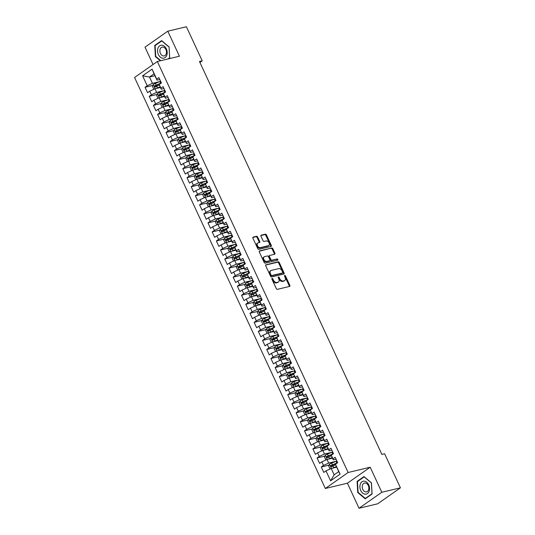 <?xml version="1.0" encoding="UTF-8"?>
<svg xmlns="http://www.w3.org/2000/svg" width="535" height="535" viewBox="0 0 535 535"><rect width="100%" height="100%" fill="white"/><g stroke="black" fill="none" stroke-linecap="round" stroke-linejoin="round"><path stroke-width="0.8" d="M272.121 278.441A0.696 0.468 55 0 0 271.934 279.176L276.314 288.606A0.996 0.669 55 0 0 277.404 289.328L289.582 286.426A0.996 0.669 55 0 0 289.85 285.376L285.476 275.946A0.696 0.468 55 0 0 284.526 276.174L285.095 277.391A3.19 2.14 55 0 1 284.754 280.521A3.19 2.14 55 0 1 284.245 280.748L283.229 280.989A3.19 2.14 55 0 1 279.745 278.668L279.176 277.444A0.696 0.468 55 0 0 278.233 277.672L278.795 278.895A3.19 2.14 55 0 1 278.461 282.025A3.19 2.14 55 0 1 277.953 282.253L276.936 282.493A3.19 2.14 55 0 1 273.452 280.173L272.883 278.949A0.696 0.468 55 0 0 272.121 278.441M257.669 237.018A0.996 0.669 55 0 0 256.579 236.289L253.162 237.105A0.996 0.669 55 0 0 252.894 238.155L257.756 248.628A0.996 0.669 55 0 0 258.846 249.35L271.031 246.448A0.996 0.669 55 0 0 271.292 245.398L266.43 234.925A0.996 0.669 55 0 0 265.347 234.196L261.214 235.186A0.996 0.669 55 0 0 260.953 236.236L263.033 240.717A0.996 0.669 55 0 0 264.116 241.439L266.169 240.951A2.668 1.792 55 0 1 268.918 242.589A2.668 1.792 55 0 1 268.797 245.511A2.668 1.792 55 0 1 268.369 245.699L260.351 247.611A2.668 1.792 55 0 1 257.596 245.973A2.668 1.792 55 0 1 257.716 243.057A2.668 1.792 55 0 1 258.144 242.863L259.482 242.549A0.996 0.669 55 0 0 259.749 241.499L257.669 237.018L257.054 237.446A0.996 0.669 55 0 0 255.964 236.724L252.801 237.473M199.475 61.492L381.856 454.402L384.611 453.747L400.434 487.833L381.816 492.274L370.193 467.229L348.131 472.499L157.35 61.505L179.419 56.235L167.789 31.19L186.407 26.75L202.23 60.836L199.475 61.492M265.969 264.705A0.996 0.669 55 0 0 265.708 265.755L270.57 276.227A0.996 0.669 55 0 0 271.653 276.949L283.838 274.04A0.996 0.669 55 0 0 284.105 272.997L279.243 262.524A0.996 0.669 55 0 0 278.153 261.796L265.688 264.905M264.163 262.424L259.301 251.952A0.996 0.669 55 0 1 259.569 250.908L271.747 247.999A0.996 0.669 55 0 1 272.837 248.721L274.916 253.202A0.996 0.669 55 0 1 274.656 254.252L269.714 255.436A0.996 0.669 55 0 0 269.446 256.479L270.83 259.455A0.996 0.669 55 0 0 271.914 260.184L277.056 258.953A0.696 0.468 55 0 1 277.638 260.197L265.253 263.153A0.996 0.669 55 0 1 264.163 262.424M348.131 472.499L325.34 488.475L134.566 77.481L157.35 61.505M340.093 474.177L330.61 480.825L325.989 470.88L331.212 468.499L334.148 474.826L338.709 471.629L340.093 474.177L335.478 464.233L337.665 462.701L335.144 457.278L332.957 458.809L331.279 455.191L333.465 453.66L330.951 448.236L328.764 449.768L327.086 446.15L329.272 444.618L326.751 439.195L324.564 440.726L322.886 437.108L325.073 435.577L322.551 430.153L320.371 431.685L318.693 428.067L320.873 426.535L318.358 421.112L316.172 422.643L314.493 419.025L316.68 417.494L314.159 412.07L311.979 413.602L310.293 409.991L312.48 408.452L309.966 403.029L307.779 404.56L306.1 400.949L308.287 399.411L305.766 393.987L303.579 395.526L301.9 391.908L304.087 390.376L301.573 384.946L299.386 386.484L297.707 382.866L299.894 381.335L297.373 375.911L295.186 377.442L293.508 373.825L295.695 372.293L293.18 366.87L290.993 368.401L289.315 364.783L291.501 363.252L288.98 357.828L286.793 359.359L285.115 355.742L287.302 354.21L284.787 348.787L282.6 350.318L280.922 346.7L283.109 345.169L280.587 339.745L278.401 341.276L276.722 337.659L278.909 336.127L276.394 330.704L274.208 332.235L272.529 328.624L274.716 327.086L272.195 321.662L270.008 323.193L268.329 319.582L270.516 318.044L268.002 312.621L265.815 314.159L264.136 310.541L266.323 309.009L263.802 303.579L261.615 305.117L259.936 301.499L262.123 299.968L259.609 294.544L257.422 296.076L255.743 292.458L257.93 290.926L255.409 285.503L253.222 287.034L251.544 283.416L253.73 281.885L251.216 276.461L249.029 277.993L247.351 274.375L249.531 272.843L247.016 267.42L244.829 268.951L243.151 265.333L245.338 263.802L242.816 258.378L240.636 259.91L238.958 256.292L241.138 254.76L238.623 249.337L236.437 250.868L234.758 247.25L236.945 245.719L234.424 240.295L232.237 241.827L230.558 238.215L232.745 236.677L230.231 231.254L228.044 232.785L226.365 229.174L228.552 227.636L226.031 222.212L223.844 223.75L222.165 220.132L224.352 218.601L221.838 213.171L219.651 214.709L217.972 211.091L220.159 209.559L217.638 204.136L215.451 205.667L213.773 202.049L215.959 200.518L213.445 195.094L211.258 196.626L209.58 193.008L211.766 191.476L209.245 186.053L207.058 187.584L205.38 183.966L207.567 182.435L205.052 177.011L202.865 178.543L201.187 174.925L203.374 173.393L200.852 167.97L198.666 169.501L196.987 165.883L199.174 164.352L196.659 158.928L194.472 160.46L192.794 156.849L194.981 155.31L192.46 149.887L190.273 151.418L188.594 147.807L190.781 146.269L188.266 140.845L186.08 142.384L184.401 138.766L186.588 137.234L184.067 131.804L181.88 133.342L180.201 129.724L182.388 128.193L179.874 122.769L177.687 124.301L176.008 120.683L178.195 119.151L175.674 113.728L173.487 115.259L171.809 111.641L173.995 110.11L171.474 104.686L169.294 106.218L167.615 102.6L169.796 101.068L167.281 95.645L165.094 97.176L163.416 93.558L165.603 92.027L163.081 86.603L160.895 88.135L159.216 84.517L161.403 82.985L158.888 77.562L156.701 79.093L156.996 80.163L154.06 73.837L149.499 77.033L152.442 83.36L159.718 81.621M329.078 465.129L321.288 466.988L323.802 472.412L325.989 470.88M321.288 466.988L323.474 465.457L321.796 461.839L327.019 459.458L332.456 458.161M324.879 456.087L317.088 457.947L319.609 463.377L321.796 461.839M317.088 457.947L319.275 456.415L317.596 452.797L322.819 450.416L328.256 449.119M320.679 447.053L312.895 448.912L315.409 454.335L317.596 452.797M312.895 448.912L315.082 447.374L313.403 443.762L318.626 441.375L324.063 440.078M316.486 438.011L308.695 439.87L311.216 445.294L313.403 443.762M308.695 439.87L310.882 438.332L309.203 434.721L314.426 432.333L319.863 431.036M312.286 428.97L304.502 430.829L307.016 436.252L309.203 434.721M304.502 430.829L306.689 429.297L305.01 425.679L310.233 423.292L315.67 421.995M308.093 419.928L300.302 421.787L302.823 427.211L305.01 425.679M300.302 421.787L302.489 420.256L300.81 416.638L306.033 414.25L311.47 412.953M303.893 410.887L296.109 412.746L298.624 418.169L300.81 416.638M296.109 412.746L298.296 411.214L296.617 407.596L301.84 405.209L307.277 403.912M299.7 401.845L291.909 403.704L294.431 409.128L296.617 407.596M291.909 403.704L294.096 402.173L292.418 398.555L297.641 396.167L303.077 394.87M295.501 392.804L287.716 394.663L290.231 400.086L292.418 398.555M287.716 394.663L289.903 393.131L288.225 389.513L293.441 387.133L298.884 385.829M291.308 383.762L283.517 385.621L286.038 391.045L288.225 389.513M283.517 385.621L285.703 384.09L284.025 380.472L289.248 378.091L294.685 376.794M287.108 374.721L279.323 376.58L281.838 382.01L284.025 380.472M279.323 376.58L281.51 375.048L279.832 371.43L285.048 369.05L290.492 367.752M282.915 365.686L275.124 367.538L277.645 372.969L279.832 371.43M275.124 367.538L277.311 366.007L275.632 362.396L280.855 360.008L286.292 358.711M278.715 356.644L270.931 358.504L273.445 363.927L275.632 362.396M270.931 358.504L273.117 356.965L271.439 353.354L276.655 350.967L282.099 349.669M274.522 347.603L266.731 349.462L269.252 354.886L271.439 353.354M266.731 349.462L268.918 347.924L267.239 344.313L272.462 341.925L277.899 340.628M270.322 338.561L262.538 340.421L265.052 345.844L267.239 344.313M262.538 340.421L264.718 338.889L263.039 335.271L268.262 332.884L273.699 331.586M266.129 329.52L258.338 331.379L260.859 336.803L263.039 335.271M258.338 331.379L260.525 329.848L258.846 326.23L264.069 323.842L269.506 322.545M261.929 320.478L254.145 322.337L256.66 327.761L258.846 326.23M254.145 322.337L256.325 320.806L254.647 317.188L259.87 314.801L265.307 313.503M257.736 311.437L249.945 313.296L252.46 318.72L254.647 317.188M249.945 313.296L252.132 311.765L250.454 308.147L255.676 305.759L261.113 304.462M253.536 302.395L245.746 304.254L248.267 309.678L250.454 308.147M245.746 304.254L247.932 302.723L246.254 299.105L251.477 296.724L256.914 295.42M249.337 293.354L241.552 295.213L244.067 300.637L246.254 299.105M241.552 295.213L243.739 293.682L242.061 290.064L247.284 287.683L252.721 286.385M245.144 284.312L237.353 286.171L239.874 291.602L242.061 290.064M237.353 286.171L239.54 284.64L237.861 281.022L243.084 278.641L248.521 277.344M240.944 275.278L233.16 277.137L235.674 282.56L237.861 281.022M233.16 277.137L235.346 275.599L233.668 271.987L238.891 269.6L244.328 268.302M236.751 266.236L228.96 268.095L231.481 273.519L233.668 271.987M228.96 268.095L231.147 266.557L229.468 262.946L234.691 260.558L240.128 259.261M232.551 257.195L224.767 259.054L227.281 264.477L229.468 262.946M224.767 259.054L226.954 257.522L225.275 253.904L230.498 251.517L235.935 250.22M228.358 248.153L220.567 250.012L223.088 255.436L225.275 253.904M220.567 250.012L222.754 248.481L221.075 244.863L226.298 242.475L231.735 241.178M224.158 239.112L216.374 240.971L218.889 246.394L221.075 244.863M216.374 240.971L218.561 239.439L216.882 235.821L222.099 233.434L227.542 232.136M219.965 230.07L212.174 231.929L214.696 237.353L216.882 235.821M212.174 231.929L214.361 230.398L212.683 226.78L217.905 224.392L223.342 223.095M215.765 221.029L207.981 222.888L210.496 228.311L212.683 226.78M207.981 222.888L210.168 221.356L208.489 217.738L213.706 215.358L219.149 214.053M211.572 211.987L203.781 213.846L206.303 219.27L208.489 217.738M203.781 213.846L205.968 212.315L204.29 208.697L209.513 206.316L214.95 205.019M207.373 202.946L199.588 204.805L202.103 210.235L204.29 208.697M199.588 204.805L201.775 203.273L200.097 199.655L205.313 197.275L210.757 195.977M203.18 193.911L195.389 195.763L197.91 201.193L200.097 199.655M195.389 195.763L197.575 194.232L195.897 190.62L201.12 188.233L206.557 186.936M198.98 184.869L191.196 186.728L193.71 192.152L195.897 190.62M191.196 186.728L193.382 185.19L191.704 181.579L196.92 179.192L202.357 177.894M194.787 175.828L186.996 177.687L189.517 183.11L191.704 181.579M186.996 177.687L189.183 176.149L187.504 172.537L192.727 170.15L198.164 168.853M190.587 166.786L182.803 168.645L185.317 174.069L187.504 172.537M182.803 168.645L184.983 167.114L183.304 163.496L188.527 161.109L193.964 159.811M186.394 157.745L178.603 159.604L181.124 165.027L183.304 163.496M178.603 159.604L180.79 158.072L179.111 154.454L184.334 152.067L189.771 150.77M182.194 148.703L174.403 150.562L176.924 155.986L179.111 154.454M174.403 150.562L176.59 149.031L174.912 145.413L180.135 143.026L185.571 141.728M177.995 139.662L170.21 141.521L172.725 146.944L174.912 145.413M170.21 141.521L172.397 139.989L170.718 136.371L175.941 133.984L181.378 132.687M173.801 130.62L166.011 132.479L168.532 137.903L170.718 136.371M166.011 132.479L168.197 130.948L166.519 127.33L171.742 124.949L177.179 123.645M169.602 121.579L161.817 123.438L164.332 128.861L166.519 127.33M161.817 123.438L164.004 121.906L162.326 118.288L167.549 115.908L172.986 114.61M165.409 112.537L157.618 114.396L160.139 119.827L162.326 118.288M157.618 114.396L159.804 112.865L158.126 109.247L163.349 106.866L168.786 105.569M161.209 103.502L153.425 105.362L155.939 110.785L158.126 109.247M153.425 105.362L155.611 103.823L153.933 100.212L159.156 97.825L164.593 96.527M157.016 94.461L149.225 96.32L151.746 101.744L153.933 100.212M149.225 96.32L151.412 94.782L149.733 91.171L154.956 88.783L160.393 87.486M152.816 85.419L145.032 87.279L147.546 92.702L149.733 91.171M145.032 87.279L147.219 85.747L142.598 75.796L152.087 69.149L156.701 79.093M163.984 88.536L161.195 89.205L159.216 84.517M160.895 88.135L161.195 89.205M154.936 75.729L149.499 77.033L142.598 75.796M147.219 85.747L152.442 83.36M168.177 97.577L165.389 98.246L163.416 93.558M165.094 97.176L165.389 98.246M154.956 88.783L156.635 92.401L163.911 90.662M151.412 94.782L156.635 92.401M172.377 106.619L169.588 107.288L167.615 102.6M169.294 106.218L169.588 107.288M159.156 97.825L160.834 101.443L168.11 99.704M155.611 103.823L160.834 101.443M176.57 115.66L173.781 116.329L171.809 111.641M173.487 115.259L173.781 116.329M163.349 106.866L165.027 110.484L172.303 108.745M159.804 112.865L165.027 110.484M180.77 124.702L177.981 125.371L176.008 120.683M177.687 124.301L177.981 125.371M167.549 115.908L169.227 119.519L176.503 117.787M164.004 121.906L169.227 119.519M184.963 133.743L182.174 134.405L180.201 129.724M181.88 133.342L182.174 134.405M171.742 124.949L173.42 128.56L180.696 126.828M168.197 130.948L173.42 128.56M189.163 142.785L186.374 143.447L184.401 138.766M186.08 142.384L186.374 143.447M175.941 133.984L177.62 137.602L184.896 135.863M172.397 139.989L177.62 137.602M193.356 151.826L190.567 152.488L188.594 147.807M190.273 151.418L190.567 152.488M180.135 143.026L181.813 146.643L189.089 144.905M176.59 149.031L181.813 146.643M197.555 160.868L194.767 161.53L192.794 156.849M194.472 160.46L194.767 161.53M184.334 152.067L186.013 155.685L193.289 153.946M180.79 158.072L186.013 155.685M201.755 169.903L198.96 170.571L196.987 165.883M198.666 169.501L198.96 170.571M188.527 161.109L190.206 164.726L197.489 162.988M184.983 167.114L190.206 164.726M205.948 178.944L203.16 179.613L201.187 174.925M202.865 178.543L203.16 179.613M192.727 170.15L194.406 173.768L201.682 172.029M189.183 176.149L194.406 173.768M210.148 187.986L207.353 188.654L205.38 183.966M207.058 187.584L207.353 188.654M196.92 179.192L198.599 182.809L205.881 181.071M193.382 185.19L198.599 182.809M214.341 197.027L211.552 197.696L209.58 193.008M211.258 196.626L211.552 197.696M201.12 188.233L202.798 191.851L210.074 190.112M197.575 194.232L202.798 191.851M218.541 206.069L215.745 206.737L213.773 202.049M215.451 205.667L215.745 206.737M205.313 197.275L206.991 200.886L214.274 199.154M201.775 203.273L206.991 200.886M222.734 215.11L219.945 215.772L217.972 211.091M219.651 214.709L219.945 215.772M209.513 206.316L211.191 209.927L218.467 208.195M205.968 212.315L211.191 209.927M226.934 224.152L224.138 224.814L222.165 220.132M223.844 223.75L224.138 224.814M213.706 215.358L215.384 218.969L222.667 217.237M210.168 221.356L215.384 218.969M231.127 233.193L228.338 233.855L226.365 229.174M228.044 232.785L228.338 233.855M217.905 224.392L219.584 228.01L226.86 226.272M214.361 230.398L219.584 228.01M235.326 242.235L232.538 242.897L230.558 238.215M232.237 241.827L232.538 242.897M222.099 233.434L223.777 237.052L231.06 235.313M218.561 239.439L223.777 237.052M239.519 251.269L236.731 251.938L234.758 247.25M236.437 250.868L236.731 251.938M226.298 242.475L227.977 246.093L235.253 244.355M222.754 248.481L227.977 246.093M243.719 260.311L240.931 260.98L238.958 256.292M240.636 259.91L240.931 260.98M230.498 251.517L232.177 255.135L239.453 253.396M226.954 257.522L232.177 255.135M247.912 269.352L245.124 270.021L243.151 265.333M244.829 268.951L245.124 270.021M234.691 260.558L236.37 264.176L243.646 262.438M231.147 266.557L236.37 264.176M252.112 278.394L249.323 279.063L247.351 274.375M249.029 277.993L249.323 279.063M238.891 269.6L240.569 273.218L247.845 271.479M235.346 275.599L240.569 273.218M256.305 287.435L253.516 288.104L251.544 283.416M253.222 287.034L253.516 288.104M243.084 278.641L244.762 282.259L252.038 280.521M239.54 284.64L244.762 282.259M260.505 296.477L257.716 297.146L255.743 292.458M257.422 296.076L257.716 297.146M247.284 287.683L248.962 291.294L256.238 289.562M243.739 293.682L248.962 291.294M264.698 305.518L261.909 306.18L259.936 301.499M261.615 305.117L261.909 306.18M251.477 296.724L253.155 300.336L260.431 298.604M247.932 302.723L253.155 300.336M268.898 314.56L266.109 315.222L264.136 310.541M265.815 314.159L266.109 315.222M255.676 305.759L257.355 309.377L264.631 307.638M252.132 311.765L257.355 309.377M273.097 323.601L270.302 324.263L268.329 319.582M270.008 323.193L270.302 324.263M259.87 314.801L261.548 318.419L268.831 316.68M256.325 320.806L261.548 318.419M277.29 332.643L274.502 333.305L272.529 328.624M274.208 332.235L274.502 333.305M264.069 323.842L265.748 327.46L273.024 325.721M260.525 329.848L265.748 327.46M281.49 341.678L278.695 342.346L276.722 337.659M278.401 341.276L278.695 342.346M268.262 332.884L269.941 336.502L277.224 334.763M264.718 338.889L269.941 336.502M285.683 350.719L282.895 351.388L280.922 346.7M282.6 350.318L282.895 351.388M272.462 341.925L274.141 345.543L281.417 343.804M268.918 347.924L274.141 345.543M289.883 359.761L287.088 360.43L285.115 355.742M286.793 359.359L287.088 360.43M276.655 350.967L278.334 354.585L285.616 352.846M273.117 356.965L278.334 354.585M294.076 368.802L291.287 369.471L289.315 364.783M290.993 368.401L291.287 369.471M280.855 360.008L282.534 363.626L289.81 361.887M277.311 366.007L282.534 363.626M298.276 377.844L295.48 378.512L293.508 373.825M295.186 377.442L295.48 378.512M285.048 369.05L286.727 372.661L294.009 370.929M281.51 375.048L286.727 372.661M302.469 386.885L299.68 387.547L297.707 382.866M299.386 386.484L299.68 387.547M289.248 378.091L290.926 381.702L298.202 379.97M285.703 384.09L290.926 381.702M306.669 395.927L303.88 396.589L301.9 391.908M303.579 395.526L303.88 396.589M293.441 387.133L295.119 390.744L302.402 389.012M289.903 393.131L295.119 390.744M310.862 404.968L308.073 405.63L306.1 400.949M307.779 404.56L308.073 405.63M297.641 396.167L299.319 399.785L306.595 398.047M294.096 402.173L299.319 399.785M315.061 414.01L312.273 414.672L310.293 409.991M311.979 413.602L312.273 414.672M301.84 405.209L303.519 408.827L310.795 407.088M298.296 411.214L303.519 408.827M319.255 423.045L316.466 423.713L314.493 419.025M316.172 422.643L316.466 423.713M306.033 414.25L307.712 417.868L314.988 416.13M302.489 420.256L307.712 417.868M323.454 432.086L320.666 432.755L318.693 428.067M320.371 431.685L320.666 432.755M310.233 423.292L311.912 426.91L319.188 425.171M306.689 429.297L311.912 426.91M327.647 441.128L324.859 441.796L322.886 437.108M324.564 440.726L324.859 441.796M314.426 432.333L316.105 435.951L323.381 434.213M310.882 438.332L316.105 435.951M331.847 450.169L329.058 450.838L327.086 446.15M328.764 449.768L329.058 450.838M318.626 441.375L320.304 444.993L327.58 443.254M315.082 447.374L320.304 444.993M336.04 459.211L333.251 459.879L331.279 455.191M332.957 458.809L333.251 459.879M322.819 450.416L324.498 454.034L331.774 452.296M319.275 456.415L324.498 454.034M338.709 471.629L335.478 464.233M327.019 459.458L328.697 463.069L335.973 461.337M323.474 465.457L328.697 463.069M199.916 62.455L202.23 60.836M167.789 31.19L145.005 47.167L153.057 64.514M370.193 467.229L347.409 483.205L359.032 508.25L381.816 492.274M359.032 508.25L377.65 503.809L400.434 487.833M347.409 483.205L325.34 488.475M159.784 79.494L156.996 80.163M331.212 468.499L336.649 467.195M330.61 480.825L334.148 474.826M154.06 73.837L152.087 69.149M357.112 481.38L357.728 492.508L365.211 498.827L372.072 494.012L371.457 482.884L363.974 476.565L357.112 481.38L358.029 481.159M168.659 58.803L169.715 58.068L169.093 46.94L161.61 40.62L154.749 45.428L155.371 56.556L160.366 60.783M271.867 278.936A0.696 0.468 55 0 1 272.268 279.384L272.837 280.601A3.19 2.14 55 0 0 276.321 282.921L276.936 282.493M278.461 282.025L277.846 282.453A3.19 2.14 55 0 1 277.337 282.681L276.321 282.921M284.754 280.521L284.138 280.949A3.19 2.14 55 0 1 283.63 281.183L282.614 281.423A3.19 2.14 55 0 1 279.13 279.096L278.561 277.879A0.696 0.468 55 0 0 278.16 277.438M289.328 286.486A0.996 0.669 55 0 0 289.234 285.804L284.861 276.374A0.696 0.468 55 0 0 284.453 275.933M283.577 274.107A0.996 0.669 55 0 0 283.49 273.425L278.628 262.952A0.996 0.669 55 0 0 277.538 262.23L265.614 265.072M271.064 275.023A0.696 0.468 55 0 0 271.827 275.532L282.52 272.977A0.696 0.468 55 0 0 282.701 272.241L282.105 270.957A3.19 2.14 55 0 0 278.621 268.637L271.312 270.382A3.19 2.14 55 0 0 270.797 270.61A3.19 2.14 55 0 0 270.463 273.739L271.064 275.023L270.442 275.458A0.696 0.468 55 0 0 271.205 275.96L271.827 275.532M282.099 273.271A0.696 0.468 55 0 1 281.905 273.412L271.205 275.96M270.797 270.61L270.182 271.038A3.19 2.14 55 0 0 269.847 274.167L270.463 273.739M270.442 275.458L269.847 274.167M259.207 251.276L271.747 247.999M274.395 254.319A0.996 0.669 55 0 0 274.301 253.637L272.221 249.156A0.996 0.669 55 0 0 271.131 248.427M269.098 255.864A0.996 0.669 55 0 0 268.831 256.914L270.208 259.89A0.996 0.669 55 0 0 271.298 260.612L277.056 258.953M277.284 260.277A0.696 0.468 55 0 0 276.441 259.388M264.584 256.66A2.668 1.792 55 0 0 264.156 256.847A2.668 1.792 55 0 0 264.036 259.769A2.668 1.792 55 0 0 266.791 261.408L269.613 260.732A0.996 0.669 55 0 0 269.881 259.682L268.496 256.706A0.996 0.669 55 0 0 267.413 255.984L264.584 256.66M264.156 256.847L263.541 257.281A2.668 1.792 55 0 0 263.421 260.197A2.668 1.792 55 0 0 266.176 261.836L266.791 261.408M269.279 260.966A0.996 0.669 55 0 1 268.998 261.16L266.176 261.836M259.221 242.609A0.996 0.669 55 0 0 259.134 241.927L257.054 237.446M257.716 243.057L257.101 243.492A2.668 1.792 55 0 0 256.981 246.408A2.668 1.792 55 0 0 259.736 248.046L260.351 247.611M268.797 245.511L268.182 245.939A2.668 1.792 55 0 1 267.754 246.133L259.736 248.046M270.77 246.508A0.996 0.669 55 0 0 270.677 245.826L265.815 235.353A0.996 0.669 55 0 0 264.725 234.631L260.859 235.554M358.169 492.401L357.728 492.508M155.812 56.456L155.371 56.556M155.665 45.214L154.749 45.428M332.576 468.172A2.688 0.515 -24.9 0 1 333.74 467.63L336.354 466.56M333.827 467.871L336.462 466.794M330.683 468.74L329.935 468.72L328.671 466.005L329.486 464.24A2.688 0.515 -24.9 0 1 331.647 463.109L336.114 461.277A7.764 1.478 -24.9 0 1 336.863 460.983M337.659 462.695A7.764 1.478 155.1 0 0 336.91 462.996L332.442 464.828A2.688 0.515 155.1 0 0 330.831 465.611L331.332 466.701A2.688 0.515 -24.9 0 1 332.944 465.911L335.632 464.808M332.322 466.46L331.82 465.376L336.729 463.35A6.447 1.23 -24.9 0 1 336.749 463.343M328.376 459.13A2.688 0.515 -24.9 0 1 329.547 458.589L332.155 457.519M329.634 458.829L332.268 457.753M326.49 459.699L325.735 459.679L324.477 456.97L325.287 455.198A2.688 0.515 -24.9 0 1 327.447 454.068L331.914 452.236A7.764 1.478 -24.9 0 1 332.67 451.941M333.465 453.66A7.764 1.478 155.1 0 0 332.71 453.954L328.243 455.787A2.688 0.515 155.1 0 0 326.631 456.576L327.139 457.659A2.688 0.515 -24.9 0 1 328.751 456.87L331.439 455.766M332.536 454.309A6.447 1.23 -24.9 0 1 332.549 454.302L326.631 456.576M328.129 457.418L327.627 456.335M324.183 450.089A2.688 0.515 -24.9 0 1 325.347 449.547L327.962 448.477M325.434 449.788L328.069 448.711M322.291 450.657L321.542 450.637L320.278 447.929L321.094 446.157A2.688 0.515 -24.9 0 1 323.247 445.026L327.721 443.194A7.764 1.478 -24.9 0 1 328.47 442.9M329.266 444.618A7.764 1.478 155.1 0 0 328.517 444.913L324.049 446.745A2.688 0.515 155.1 0 0 322.438 447.534L322.939 448.618A2.688 0.515 -24.9 0 1 324.551 447.828L327.239 446.725M323.929 448.383L323.428 447.293L328.336 445.267A6.447 1.23 -24.9 0 1 328.356 445.26M360.363 483.974A6.601 4.721 -103.4 0 0 362.63 493.029A6.601 4.721 -103.4 0 0 369.096 491.351A6.601 4.721 -103.4 0 0 366.829 482.296A6.601 4.721 -103.4 0 0 360.363 483.974M362.556 484.944A4.521 3.237 -103.4 0 0 363.058 489.873A4.521 3.237 -103.4 0 0 366.595 491.866A4.521 3.237 -103.4 0 0 368.535 489.993A4.521 3.237 -103.4 0 0 368.033 485.064A4.521 3.237 -103.4 0 0 364.495 483.072A4.521 3.237 -103.4 0 0 362.556 484.944M371.377 482.998L371.979 493.785L365.331 498.446L358.082 492.327L357.48 481.54L364.128 476.879L371.457 482.985M365.967 498.292L365.331 498.446M158.006 48.03A6.601 4.721 -103.4 0 0 160.266 57.084A6.601 4.721 -103.4 0 0 166.733 55.399A6.601 4.721 -103.4 0 0 164.472 46.344A6.601 4.721 -103.4 0 0 158.006 48.03M160.199 48.999A4.521 3.237 -103.4 0 0 160.694 53.921A4.521 3.237 -103.4 0 0 164.232 55.914A4.521 3.237 -103.4 0 0 166.171 54.042A4.521 3.237 -103.4 0 0 165.676 49.12A4.521 3.237 -103.4 0 0 162.138 47.127A4.521 3.237 -103.4 0 0 160.199 48.999M169.1 47.033L169.615 57.84L168.023 58.957M160.814 60.676L155.718 56.376L155.123 45.595L161.771 40.934L169.02 47.053M319.983 441.047A2.688 0.515 -24.9 0 1 321.154 440.506L323.762 439.436M321.241 440.753L323.876 439.67M318.091 441.616L317.342 441.596L316.085 438.887L316.894 437.115A2.688 0.515 -24.9 0 1 319.054 435.985L323.521 434.152A7.764 1.478 -24.9 0 1 324.277 433.858M325.073 435.577A7.764 1.478 155.1 0 0 324.317 435.871L319.85 437.704A2.688 0.515 155.1 0 0 318.238 438.493L318.746 439.576A2.688 0.515 -24.9 0 1 320.351 438.787L323.046 437.683M324.143 436.226A6.447 1.23 -24.9 0 1 324.156 436.219L318.238 438.493M319.736 439.342L319.234 438.252M315.79 432.006A2.688 0.515 -24.9 0 1 316.954 431.464L319.569 430.394M317.041 431.712L319.676 430.628M313.898 432.574L313.142 432.554L311.885 429.846L312.701 428.074A2.688 0.515 -24.9 0 1 314.854 426.943L319.328 425.118A7.764 1.478 -24.9 0 1 320.077 424.817M320.873 426.535A7.764 1.478 155.1 0 0 320.124 426.83L315.657 428.662A2.688 0.515 155.1 0 0 314.045 429.451L314.547 430.535A2.688 0.515 -24.9 0 1 316.158 429.745L318.847 428.649M315.536 430.3L315.035 429.21L319.943 427.184A6.447 1.23 -24.9 0 1 319.963 427.177M311.591 422.964A2.688 0.515 -24.9 0 1 312.761 422.423L315.369 421.353M312.841 422.67L315.483 421.587M309.698 423.533L308.949 423.513L307.692 420.804L308.501 419.039A2.688 0.515 -24.9 0 1 310.661 417.902L315.128 416.076A7.764 1.478 -24.9 0 1 315.884 415.775M316.68 417.494A7.764 1.478 155.1 0 0 315.924 417.795L311.457 419.621A2.688 0.515 155.1 0 0 309.845 420.41L310.347 421.493A2.688 0.515 -24.9 0 1 311.959 420.704L314.654 419.607M315.75 418.143A6.447 1.23 -24.9 0 1 315.764 418.136L309.845 420.41M311.343 421.259L310.842 420.176M307.398 413.93A2.688 0.515 -24.9 0 1 308.561 413.381L311.176 412.311M308.648 413.629L311.283 412.545M305.505 414.491L304.749 414.478L303.492 411.763L304.308 409.997A2.688 0.515 -24.9 0 1 306.461 408.86L310.935 407.035A7.764 1.478 -24.9 0 1 311.684 406.734M312.48 408.452A7.764 1.478 155.1 0 0 311.731 408.753L307.264 410.579A2.688 0.515 155.1 0 0 305.652 411.368L306.154 412.452A2.688 0.515 -24.9 0 1 307.765 411.669L310.454 410.566M307.143 412.217L306.642 411.134L311.551 409.101A6.447 1.23 -24.9 0 1 311.571 409.094M303.198 404.888A2.688 0.515 -24.9 0 1 304.368 404.34L306.976 403.276M304.448 404.587L307.09 403.51M301.305 405.45L300.556 405.436L299.299 402.721L300.108 400.956A2.688 0.515 -24.9 0 1 302.268 399.826L306.736 397.993A7.764 1.478 -24.9 0 1 307.491 397.692M308.287 399.411A7.764 1.478 155.1 0 0 307.531 399.712L303.064 401.538A2.688 0.515 155.1 0 0 301.452 402.327L301.954 403.41A2.688 0.515 -24.9 0 1 303.566 402.628L306.261 401.524M307.358 400.06A6.447 1.23 -24.9 0 1 307.371 400.053L301.452 402.327M302.95 403.176L302.442 402.093M299.005 395.846A2.688 0.515 -24.9 0 1 300.168 395.305L302.783 394.235M300.255 395.546L302.89 394.469M297.112 396.415L296.357 396.395L295.099 393.68L295.915 391.914A2.688 0.515 -24.9 0 1 298.069 390.784L302.536 388.952A7.764 1.478 -24.9 0 1 303.291 388.651M304.087 390.369A7.764 1.478 155.1 0 0 303.338 390.67L298.871 392.503A2.688 0.515 155.1 0 0 297.259 393.285L297.761 394.375A2.688 0.515 -24.9 0 1 299.373 393.586L302.061 392.483M298.751 394.135L298.249 393.051L303.158 391.025A6.447 1.23 -24.9 0 1 303.171 391.018M294.805 386.805A2.688 0.515 -24.9 0 1 295.975 386.263L298.584 385.193M296.056 386.504L298.697 385.427M292.912 387.373L292.163 387.353L290.906 384.638L291.715 382.873A2.688 0.515 -24.9 0 1 293.875 381.743L298.343 379.91A7.764 1.478 -24.9 0 1 299.092 379.616M299.894 381.328A7.764 1.478 155.1 0 0 299.139 381.629L294.671 383.461A2.688 0.515 155.1 0 0 293.06 384.244L293.561 385.334A2.688 0.515 -24.9 0 1 295.173 384.545L297.868 383.441M298.965 381.983A6.447 1.23 -24.9 0 1 298.978 381.977L293.06 384.244M294.558 385.093L294.049 384.01M290.612 377.763A2.688 0.515 -24.9 0 1 291.776 377.222L294.39 376.152M291.863 377.463L294.497 376.386M288.719 378.332L287.964 378.312L286.707 375.597L287.522 373.831A2.688 0.515 -24.9 0 1 289.676 372.701L294.143 370.869A7.764 1.478 -24.9 0 1 294.899 370.574M295.695 372.286A7.764 1.478 155.1 0 0 294.945 372.587L290.472 374.42A2.688 0.515 155.1 0 0 288.867 375.209L289.368 376.292A2.688 0.515 -24.9 0 1 290.98 375.503L293.668 374.4M290.358 376.052L289.856 374.968L294.765 372.942A6.447 1.23 -24.9 0 1 294.778 372.935M286.412 368.722A2.688 0.515 -24.9 0 1 287.576 368.18L290.191 367.11M287.663 368.421L290.298 367.344M284.52 369.29L283.771 369.27L282.507 366.562L283.323 364.79A2.688 0.515 -24.9 0 1 285.483 363.66L289.95 361.827A7.764 1.478 -24.9 0 1 290.699 361.533M291.501 363.252A7.764 1.478 155.1 0 0 290.746 363.546L286.278 365.378A2.688 0.515 155.1 0 0 284.667 366.167L285.168 367.251A2.688 0.515 -24.9 0 1 286.78 366.462L289.475 365.358M290.572 363.9A6.447 1.23 -24.9 0 1 290.585 363.894L284.667 366.167M286.165 367.01L285.657 365.927M282.212 359.68A2.688 0.515 -24.9 0 1 283.383 359.139L285.998 358.069M283.47 359.386L286.105 358.303M280.327 360.249L279.571 360.229L278.314 357.52L279.123 355.748A2.688 0.515 -24.9 0 1 281.283 354.618L285.75 352.786A7.764 1.478 -24.9 0 1 286.506 352.491M287.302 354.21A7.764 1.478 155.1 0 0 286.553 354.504L282.079 356.337A2.688 0.515 155.1 0 0 280.467 357.126L280.975 358.209A2.688 0.515 -24.9 0 1 282.587 357.42L285.275 356.317M281.965 357.975L281.463 356.885L286.372 354.859A6.447 1.23 -24.9 0 1 286.385 354.852M278.019 350.639A2.688 0.515 -24.9 0 1 279.183 350.097L281.798 349.027M279.27 350.345L281.905 349.261M276.127 351.207L275.378 351.187L274.114 348.479L274.93 346.707A2.688 0.515 -24.9 0 1 277.09 345.577L281.557 343.751A7.764 1.478 -24.9 0 1 282.306 343.45M283.109 345.169A7.764 1.478 155.1 0 0 282.353 345.463L277.886 347.295A2.688 0.515 155.1 0 0 276.274 348.084L276.776 349.168A2.688 0.515 -24.9 0 1 278.387 348.379L281.082 347.282M282.172 345.817A6.447 1.23 -24.9 0 1 282.192 345.811L276.274 348.084M277.772 348.934L277.264 347.844M273.82 341.597A2.688 0.515 -24.9 0 1 274.99 341.056L277.605 339.986M275.077 341.303L277.712 340.22M271.934 342.166L271.178 342.146L269.921 339.437L270.73 337.672A2.688 0.515 -24.9 0 1 272.89 336.535L277.357 334.709A7.764 1.478 -24.9 0 1 278.113 334.408M278.909 336.127A7.764 1.478 155.1 0 0 278.16 336.428L273.686 338.254A2.688 0.515 155.1 0 0 272.074 339.043L272.582 340.126A2.688 0.515 -24.9 0 1 274.194 339.337L276.883 338.24M273.572 339.892L273.071 338.809L277.979 336.776A6.447 1.23 -24.9 0 1 277.993 336.769M269.627 332.563A2.688 0.515 -24.9 0 1 270.79 332.014L273.405 330.944M270.877 332.262L273.512 331.178M267.734 333.124L266.985 333.111L265.721 330.396L266.537 328.63A2.688 0.515 -24.9 0 1 268.697 327.494L273.164 325.668A7.764 1.478 -24.9 0 1 273.913 325.367M274.716 327.086A7.764 1.478 155.1 0 0 273.96 327.387L269.493 329.212A2.688 0.515 155.1 0 0 267.881 330.001L268.383 331.085A2.688 0.515 -24.9 0 1 269.994 330.296L272.683 329.199M273.78 327.734A6.447 1.23 -24.9 0 1 273.8 327.728L267.881 330.001M269.379 330.851L268.871 329.767M265.427 323.521A2.688 0.515 -24.9 0 1 266.597 322.973L269.212 321.903M266.684 323.22L269.319 322.144M263.541 324.083L262.785 324.07L261.528 321.354L262.337 319.589A2.688 0.515 -24.9 0 1 264.497 318.452L268.965 316.626A7.764 1.478 -24.9 0 1 269.72 316.325M270.516 318.044A7.764 1.478 155.1 0 0 269.76 318.345L265.293 320.171A2.688 0.515 155.1 0 0 263.681 320.96L264.19 322.043A2.688 0.515 -24.9 0 1 265.801 321.261L268.49 320.157M265.179 321.809L264.678 320.726L269.587 318.693A6.447 1.23 -24.9 0 1 269.6 318.686M261.234 314.48A2.688 0.515 -24.9 0 1 262.397 313.938L265.012 312.868M262.484 314.179L265.119 313.102M259.341 315.048L258.592 315.028L257.328 312.313L258.144 310.547A2.688 0.515 -24.9 0 1 260.304 309.417L264.772 307.585A7.764 1.478 -24.9 0 1 265.52 307.284M266.316 309.003A7.764 1.478 155.1 0 0 265.567 309.304L261.1 311.129A2.688 0.515 155.1 0 0 259.488 311.918L259.99 313.002A2.688 0.515 -24.9 0 1 261.602 312.219L264.29 311.116M265.387 309.651A6.447 1.23 -24.9 0 1 265.407 309.651L259.488 311.918M260.98 312.768L260.478 311.684M257.034 305.438A2.688 0.515 -24.9 0 1 258.204 304.897L260.812 303.826M258.291 305.137L260.926 304.061M255.148 306.007L254.392 305.987L253.135 303.271L253.944 301.506A2.688 0.515 -24.9 0 1 256.104 300.376L260.572 298.543A7.764 1.478 -24.9 0 1 261.327 298.242M262.123 299.961A7.764 1.478 155.1 0 0 261.368 300.262L256.9 302.094A2.688 0.515 155.1 0 0 255.289 302.877L255.797 303.967A2.688 0.515 -24.9 0 1 257.409 303.178L260.097 302.074M256.787 303.726L256.285 302.643L261.194 300.616A6.447 1.23 -24.9 0 1 261.207 300.61M252.841 296.397A2.688 0.515 -24.9 0 1 254.005 295.855L256.619 294.785M254.092 296.096L256.726 295.019M250.948 296.965L250.199 296.945L248.935 294.23L249.751 292.464A2.688 0.515 -24.9 0 1 251.911 291.334L256.379 289.502A7.764 1.478 -24.9 0 1 257.128 289.208M257.923 290.92A7.764 1.478 155.1 0 0 257.174 291.221L252.707 293.053A2.688 0.515 155.1 0 0 251.096 293.835L251.597 294.925A2.688 0.515 -24.9 0 1 253.209 294.136L255.897 293.033M256.994 291.575A6.447 1.23 -24.9 0 1 257.014 291.568L251.096 293.835M252.587 294.685L252.085 293.601M248.641 287.355A2.688 0.515 -24.9 0 1 249.812 286.813L252.42 285.743M249.898 287.054L252.533 285.978M246.749 287.924L246 287.904L244.742 285.195L245.552 283.423A2.688 0.515 -24.9 0 1 247.712 282.293L252.179 280.46A7.764 1.478 -24.9 0 1 252.935 280.166M253.73 281.885A7.764 1.478 155.1 0 0 252.975 282.179L248.507 284.011A2.688 0.515 155.1 0 0 246.896 284.801L247.404 285.884A2.688 0.515 -24.9 0 1 249.016 285.095L251.704 283.991M248.394 285.643L247.892 284.56L252.801 282.534A6.447 1.23 -24.9 0 1 252.814 282.527M244.448 278.314A2.688 0.515 -24.9 0 1 245.612 277.772L248.227 276.702M245.699 278.013L248.334 276.936M242.556 278.882L241.8 278.862L240.543 276.154L241.359 274.381A2.688 0.515 -24.9 0 1 243.512 273.251L247.986 271.419A7.764 1.478 -24.9 0 1 248.735 271.125M249.531 272.843A7.764 1.478 155.1 0 0 248.782 273.138L244.314 274.97A2.688 0.515 155.1 0 0 242.703 275.759L243.204 276.842A2.688 0.515 -24.9 0 1 244.816 276.053L247.504 274.95M248.601 273.492A6.447 1.23 -24.9 0 1 248.621 273.485L242.703 275.759M244.194 276.608L243.692 275.518M240.248 269.272A2.688 0.515 -24.9 0 1 241.419 268.73L244.027 267.661M241.506 268.978L244.141 267.895M238.356 269.841L237.607 269.821L236.35 267.112L237.159 265.34A2.688 0.515 -24.9 0 1 239.319 264.21L243.786 262.377A7.764 1.478 -24.9 0 1 244.542 262.083M245.338 263.802A7.764 1.478 155.1 0 0 244.582 264.096L240.115 265.928A2.688 0.515 155.1 0 0 238.503 266.718L239.005 267.801A2.688 0.515 -24.9 0 1 240.616 267.012L243.311 265.908M240.001 267.567L239.499 266.477L244.408 264.45A6.447 1.23 -24.9 0 1 244.421 264.444M236.055 260.231A2.688 0.515 -24.9 0 1 237.219 259.689L239.834 258.619M237.306 259.936L239.941 258.853M234.163 260.799L233.407 260.779L232.15 258.071L232.966 256.298A2.688 0.515 -24.9 0 1 235.119 255.168L239.593 253.343A7.764 1.478 -24.9 0 1 240.342 253.042M241.138 254.76A7.764 1.478 155.1 0 0 240.389 255.055L235.922 256.887A2.688 0.515 155.1 0 0 234.31 257.676L234.811 258.759A2.688 0.515 -24.9 0 1 236.423 257.97L239.112 256.874M240.208 255.409A6.447 1.23 -24.9 0 1 240.228 255.402L234.31 257.676M235.801 258.525L235.3 257.435M231.856 251.189A2.688 0.515 -24.9 0 1 233.026 250.647L235.634 249.577M233.106 250.895L235.748 249.812M229.963 251.758L229.214 251.744L227.957 249.029L228.766 247.264A2.688 0.515 -24.9 0 1 230.926 246.127L235.393 244.301A7.764 1.478 -24.9 0 1 236.149 244M236.945 245.719A7.764 1.478 155.1 0 0 236.189 246.02L231.722 247.845A2.688 0.515 155.1 0 0 230.11 248.635L230.612 249.718A2.688 0.515 -24.9 0 1 232.223 248.929L234.918 247.832M231.608 249.484L231.1 248.4L236.015 246.367A6.447 1.23 -24.9 0 1 236.029 246.361M227.663 242.154A2.688 0.515 -24.9 0 1 228.826 241.606L231.441 240.536M228.913 241.853L231.548 240.77M225.77 242.716L225.014 242.703L223.757 239.988L224.573 238.222A2.688 0.515 -24.9 0 1 226.726 237.085L231.194 235.26A7.764 1.478 -24.9 0 1 231.949 234.959M232.745 236.677A7.764 1.478 155.1 0 0 231.996 236.978L227.529 238.804A2.688 0.515 155.1 0 0 225.917 239.593L226.419 240.676A2.688 0.515 -24.9 0 1 228.03 239.894L230.719 238.791M227.408 240.442L226.907 239.359L231.815 237.326A6.447 1.23 -24.9 0 1 231.829 237.319M223.463 233.113A2.688 0.515 -24.9 0 1 224.633 232.564L227.241 231.501M224.713 232.812L227.355 231.735M221.57 233.675L220.821 233.661L219.564 230.946L220.373 229.181A2.688 0.515 -24.9 0 1 222.533 228.05L227 226.218A7.764 1.478 -24.9 0 1 227.749 225.917M228.552 227.636A7.764 1.478 155.1 0 0 227.796 227.937L223.329 229.762A2.688 0.515 155.1 0 0 221.717 230.552L222.219 231.635A2.688 0.515 -24.9 0 1 223.831 230.852L226.526 229.749M223.215 231.401L222.707 230.317L227.622 228.284A6.447 1.23 -24.9 0 1 227.636 228.278M219.27 224.071A2.688 0.515 -24.9 0 1 220.433 223.53L223.048 222.46M220.52 223.77L223.155 222.694M217.377 224.64L216.621 224.62L215.364 221.905L216.18 220.139A2.688 0.515 -24.9 0 1 218.333 219.009L222.801 217.177A7.764 1.478 -24.9 0 1 223.556 216.876M224.352 218.594A7.764 1.478 155.1 0 0 223.603 218.895L219.136 220.728A2.688 0.515 155.1 0 0 217.524 221.51L218.026 222.6A2.688 0.515 -24.9 0 1 219.638 221.811L222.326 220.708M223.423 219.25A6.447 1.23 -24.9 0 1 223.436 219.243L217.524 221.51M219.016 222.359L218.514 221.276M215.07 215.03A2.688 0.515 -24.9 0 1 216.24 214.488L218.848 213.418M216.321 214.729L218.955 213.652M213.177 215.598L212.428 215.578L211.171 212.863L211.98 211.098A2.688 0.515 -24.9 0 1 214.14 209.967L218.608 208.135A7.764 1.478 -24.9 0 1 219.357 207.841M220.159 209.553A7.764 1.478 155.1 0 0 219.403 209.854L214.936 211.686A2.688 0.515 155.1 0 0 213.325 212.469L213.826 213.559A2.688 0.515 -24.9 0 1 215.438 212.769L218.133 211.666M214.823 213.318L214.314 212.234L219.23 210.208A6.447 1.23 -24.9 0 1 219.243 210.201M210.87 205.988A2.688 0.515 -24.9 0 1 212.041 205.447L214.655 204.377M212.127 205.687L214.762 204.611M208.984 206.557L208.229 206.537L206.971 203.822L207.781 202.056A2.688 0.515 -24.9 0 1 209.941 200.926L214.408 199.094A7.764 1.478 -24.9 0 1 215.164 198.799M215.959 200.511A7.764 1.478 155.1 0 0 215.21 200.812L210.736 202.645A2.688 0.515 155.1 0 0 209.125 203.434L209.633 204.517A2.688 0.515 -24.9 0 1 211.245 203.728L213.933 202.625M215.03 201.167A6.447 1.23 -24.9 0 1 215.043 201.16L209.125 203.434M210.623 204.276L210.121 203.193M206.677 196.947A2.688 0.515 -24.9 0 1 207.841 196.405L210.456 195.335M207.928 196.646L210.563 195.569M204.785 197.515L204.036 197.495L202.772 194.787L203.588 193.015A2.688 0.515 -24.9 0 1 205.748 191.884L210.215 190.052A7.764 1.478 -24.9 0 1 210.964 189.758M211.766 191.476A7.764 1.478 155.1 0 0 211.011 191.771L206.543 193.603A2.688 0.515 155.1 0 0 204.932 194.392L205.433 195.476A2.688 0.515 -24.9 0 1 207.045 194.686L209.74 193.583M206.43 195.235L205.922 194.151L210.837 192.125A6.447 1.23 -24.9 0 1 210.85 192.118M202.477 187.905A2.688 0.515 -24.9 0 1 203.648 187.364L206.263 186.294M203.735 187.611L206.37 186.528M200.592 188.474L199.836 188.454L198.579 185.745L199.388 183.973A2.688 0.515 -24.9 0 1 201.548 182.843L206.015 181.011A7.764 1.478 -24.9 0 1 206.771 180.716M207.567 182.435A7.764 1.478 155.1 0 0 206.818 182.729L202.344 184.562A2.688 0.515 155.1 0 0 200.732 185.351L201.24 186.434A2.688 0.515 -24.9 0 1 202.852 185.645L205.54 184.542M206.637 183.084A6.447 1.23 -24.9 0 1 206.65 183.077L200.732 185.351M202.23 186.2L201.728 185.11M198.284 178.864A2.688 0.515 -24.9 0 1 199.448 178.322L202.063 177.252M199.535 178.57L202.17 177.486M196.392 179.432L195.643 179.412L194.379 176.704L195.195 174.932A2.688 0.515 -24.9 0 1 197.355 173.801L201.822 171.976A7.764 1.478 -24.9 0 1 202.571 171.675M203.374 173.393A7.764 1.478 155.1 0 0 202.618 173.688L198.151 175.52A2.688 0.515 155.1 0 0 196.539 176.309L197.04 177.393A2.688 0.515 -24.9 0 1 198.652 176.603L201.347 175.507M198.037 177.159L197.529 176.068L202.437 174.042A6.447 1.23 -24.9 0 1 202.457 174.035M194.085 169.822A2.688 0.515 -24.9 0 1 195.255 169.281L197.87 168.211M195.342 169.528L197.977 168.445M192.199 170.391L191.443 170.371L190.186 167.662L190.995 165.897A2.688 0.515 -24.9 0 1 193.155 164.76L197.622 162.934A7.764 1.478 -24.9 0 1 198.378 162.633M199.174 164.352A7.764 1.478 155.1 0 0 198.425 164.653L193.951 166.479A2.688 0.515 155.1 0 0 192.339 167.268L192.847 168.351A2.688 0.515 -24.9 0 1 194.459 167.562L197.148 166.465M193.837 168.117L193.336 167.034L198.244 165.001A6.447 1.23 -24.9 0 1 198.258 164.994M189.892 160.788A2.688 0.515 -24.9 0 1 191.055 160.239L193.67 159.169M191.142 160.487L193.777 159.403M187.999 161.349L187.25 161.336L185.986 158.621L186.802 156.855A2.688 0.515 -24.9 0 1 188.962 155.718L193.429 153.893A7.764 1.478 -24.9 0 1 194.178 153.592M194.974 155.31A7.764 1.478 155.1 0 0 194.225 155.611L189.758 157.437A2.688 0.515 155.1 0 0 188.146 158.226L188.648 159.31A2.688 0.515 -24.9 0 1 190.259 158.52L192.948 157.424M189.637 159.076L189.136 157.992L194.044 155.959A6.447 1.23 -24.9 0 1 194.065 155.952M185.692 151.746A2.688 0.515 -24.9 0 1 186.862 151.198L189.47 150.128M186.949 151.445L189.584 150.368M183.806 152.308L183.05 152.294L181.793 149.579L182.602 147.814A2.688 0.515 -24.9 0 1 184.762 146.677L189.229 144.851A7.764 1.478 -24.9 0 1 189.985 144.55M190.781 146.269A7.764 1.478 155.1 0 0 190.025 146.57L185.558 148.396A2.688 0.515 155.1 0 0 183.946 149.185L184.455 150.268A2.688 0.515 -24.9 0 1 186.066 149.486L188.755 148.382M189.851 146.918A6.447 1.23 -24.9 0 1 189.865 146.911L183.946 149.185M185.444 150.034L184.943 148.951M181.499 142.705A2.688 0.515 -24.9 0 1 182.662 142.163L185.277 141.093M182.749 142.404L185.384 141.327M179.606 143.273L178.857 143.253L177.593 140.538L178.409 138.772A2.688 0.515 -24.9 0 1 180.569 137.642L185.036 135.81A7.764 1.478 -24.9 0 1 185.785 135.509M186.581 137.227A7.764 1.478 155.1 0 0 185.832 137.528L181.365 139.354A2.688 0.515 155.1 0 0 179.753 140.143L180.255 141.227A2.688 0.515 -24.9 0 1 181.867 140.444L184.555 139.341M181.245 140.993L180.743 139.909L185.652 137.876A6.447 1.23 -24.9 0 1 185.672 137.876M177.299 133.663A2.688 0.515 -24.9 0 1 178.469 133.121L181.077 132.051M178.556 133.362L181.191 132.285M175.406 134.231L174.657 134.211L173.4 131.496L174.209 129.731A2.688 0.515 -24.9 0 1 176.369 128.601L180.837 126.768A7.764 1.478 -24.9 0 1 181.592 126.467M182.388 128.186A7.764 1.478 155.1 0 0 181.632 128.487L177.165 130.319A2.688 0.515 155.1 0 0 175.554 131.102L176.062 132.192A2.688 0.515 -24.9 0 1 177.673 131.403L180.362 130.299M181.459 128.841A6.447 1.23 -24.9 0 1 181.472 128.835L175.554 131.102M177.052 131.951L176.55 130.868M173.106 124.622A2.688 0.515 -24.9 0 1 174.27 124.08L176.884 123.01M174.357 124.321L176.991 123.244M171.213 125.19L170.458 125.17L169.2 122.455L170.016 120.689A2.688 0.515 -24.9 0 1 172.17 119.559L176.644 117.727A7.764 1.478 -24.9 0 1 177.393 117.432M178.188 119.144A7.764 1.478 155.1 0 0 177.439 119.445L172.972 121.278A2.688 0.515 155.1 0 0 171.361 122.06L171.862 123.15A2.688 0.515 -24.9 0 1 173.474 122.361L176.162 121.258M172.852 122.91L172.35 121.826L177.259 119.8A6.447 1.23 -24.9 0 1 177.279 119.793M168.906 115.58A2.688 0.515 -24.9 0 1 170.076 115.038L172.685 113.968M170.163 115.279L172.798 114.202M167.014 116.148L166.265 116.128L165.007 113.42L165.817 111.648A2.688 0.515 -24.9 0 1 167.977 110.518L172.444 108.685A7.764 1.478 -24.9 0 1 173.2 108.391M173.995 110.11A7.764 1.478 155.1 0 0 173.24 110.404L168.772 112.236A2.688 0.515 155.1 0 0 167.161 113.025L167.662 114.109A2.688 0.515 -24.9 0 1 169.274 113.32L171.969 112.216M173.066 110.758A6.447 1.23 -24.9 0 1 173.079 110.752L167.161 113.025M168.659 113.868L168.157 112.785M164.713 106.539A2.688 0.515 -24.9 0 1 165.877 105.997L168.492 104.927M165.964 106.238L168.599 105.161M162.821 107.107L162.065 107.087L160.808 104.379L161.624 102.606A2.688 0.515 -24.9 0 1 163.777 101.476L168.251 99.644A7.764 1.478 -24.9 0 1 169 99.349M169.796 101.068A7.764 1.478 155.1 0 0 169.047 101.362L164.579 103.195A2.688 0.515 155.1 0 0 162.968 103.984L163.469 105.067A2.688 0.515 -24.9 0 1 165.081 104.278L167.769 103.175M164.459 104.833L163.957 103.743L168.866 101.717A6.447 1.23 -24.9 0 1 168.886 101.71M160.513 97.497A2.688 0.515 -24.9 0 1 161.684 96.955L164.292 95.885M161.764 97.203L164.405 96.119M158.621 98.065L157.872 98.045L156.615 95.337L157.424 93.565A2.688 0.515 -24.9 0 1 159.584 92.435L164.051 90.609A7.764 1.478 -24.9 0 1 164.807 90.308M165.603 92.027A7.764 1.478 155.1 0 0 164.847 92.321L160.38 94.153A2.688 0.515 155.1 0 0 158.768 94.942L159.269 96.026A2.688 0.515 -24.9 0 1 160.881 95.237L163.576 94.133M160.266 95.792L159.758 94.702L164.673 92.675A6.447 1.23 -24.9 0 1 164.686 92.669M156.32 88.456A2.688 0.515 -24.9 0 1 157.484 87.914L160.099 86.844M157.571 88.161L160.206 87.078M154.428 89.024L153.672 89.004L152.415 86.295L153.231 84.523A2.688 0.515 -24.9 0 1 155.384 83.393L159.858 81.567A7.764 1.478 -24.9 0 1 160.607 81.266M161.403 82.985A7.764 1.478 155.1 0 0 160.654 83.279L156.187 85.112A2.688 0.515 155.1 0 0 154.575 85.901L155.076 86.984A2.688 0.515 -24.9 0 1 156.688 86.195L159.376 85.098M156.066 86.75L155.565 85.66L160.473 83.634A6.447 1.23 -24.9 0 1 160.493 83.627M272.837 280.601L273.452 280.173M277.337 282.681L277.953 282.253M278.561 277.879L279.176 277.444M279.13 279.096L279.745 278.668M282.614 281.423L283.229 280.989M283.63 281.183L284.245 280.748M284.861 276.374L285.476 275.946M289.234 285.804L289.85 285.376M272.268 279.384L272.883 278.949M277.538 262.23L278.153 261.796M278.628 262.952L279.243 262.524M283.49 273.425L284.105 272.997M281.905 273.412L282.52 272.977M272.221 249.156L272.837 248.721M274.301 253.637L274.916 253.202M268.831 256.914L269.446 256.479M270.208 259.89L270.83 259.455M271.298 260.612L271.914 260.184M268.998 261.16L269.613 260.732M259.134 241.927L259.749 241.499M267.754 246.133L268.369 245.699M264.725 234.631L265.347 234.196M265.815 235.353L266.43 234.925M270.677 245.826L271.292 245.398M255.964 236.724L256.579 236.289M329.466 464.286L331.399 468.453M336.114 461.277L336.91 462.996M332.944 465.911L333.74 467.63M331.647 463.109L332.442 464.828M331.82 465.376L330.831 465.611M325.267 455.245L327.199 459.411M331.914 452.236L332.71 453.954M328.751 456.87L329.547 458.589M327.447 454.068L328.243 455.787M321.074 446.203L323.006 450.37M327.721 443.194L328.517 444.913M324.551 447.828L325.347 449.547M323.247 445.026L324.049 446.745M323.428 447.293L322.438 447.534M316.874 437.162L318.806 441.328M323.521 434.152L324.317 435.871M320.351 438.787L321.154 440.506M319.054 435.985L319.85 437.704M312.681 428.12L314.613 432.287M319.328 425.118L320.124 426.83M316.158 429.745L316.954 431.464M314.854 426.943L315.657 428.662M315.035 429.21L314.045 429.451M308.481 419.079L310.414 423.245M315.128 416.076L315.924 417.795M311.959 420.704L312.761 422.423M310.661 417.902L311.457 419.621M304.288 410.037L306.221 414.21M310.935 407.035L311.731 408.753M307.765 411.669L308.561 413.381M306.461 408.86L307.264 410.579M306.642 411.134L305.652 411.368M300.088 400.996L302.021 405.169M306.736 397.993L307.531 399.712M303.566 402.628L304.368 404.34M302.268 399.826L303.064 401.538M295.888 391.961L297.828 396.127M302.536 388.952L303.338 390.67M299.373 393.586L300.168 395.305M298.069 390.784L298.871 392.503M298.249 393.051L297.259 393.285M291.695 382.92L293.628 387.086M298.343 379.91L299.139 381.629M295.173 384.545L295.975 386.263M293.875 381.743L294.671 383.461M287.496 373.878L289.435 378.044M294.143 370.869L294.945 372.587M290.98 375.503L291.776 377.222M289.676 372.701L290.472 374.42M289.856 374.968L288.867 375.209M283.303 364.837L285.235 369.003M289.95 361.827L290.746 363.546M286.78 366.462L287.576 368.18M285.483 363.66L286.278 365.378M279.103 355.795L281.042 359.961M285.75 352.786L286.553 354.504M282.587 357.42L283.383 359.139M281.283 354.618L282.079 356.337M281.463 356.885L280.467 357.126M274.91 346.754L276.842 350.92M281.557 343.751L282.353 345.463M278.387 348.379L279.183 350.097M277.09 345.577L277.886 347.295M270.71 337.712L272.649 341.878M277.357 334.709L278.16 336.428M274.194 339.337L274.99 341.056M272.89 336.535L273.686 338.254M273.071 338.809L272.074 339.043M266.517 328.671L268.45 332.844M273.164 325.668L273.96 327.387M269.994 330.296L270.79 332.014M268.697 327.494L269.493 329.212M262.317 319.629L264.257 323.802M268.965 316.626L269.76 318.345M265.801 321.261L266.597 322.973M264.497 318.452L265.293 320.171M264.678 320.726L263.681 320.96M258.124 310.588L260.057 314.761M264.772 307.585L265.567 309.304M261.602 312.219L262.397 313.938M260.304 309.417L261.1 311.129M253.924 301.553L255.857 305.719M260.572 298.543L261.368 300.262M257.409 303.178L258.204 304.897M256.104 300.376L256.9 302.094M256.285 302.643L255.289 302.877M249.731 292.511L251.664 296.678M256.379 289.502L257.174 291.221M253.209 294.136L254.005 295.855M251.911 291.334L252.707 293.053M245.532 283.47L247.464 287.636M252.179 280.46L252.975 282.179M249.016 285.095L249.812 286.813M247.712 282.293L248.507 284.011M247.892 284.56L246.896 284.801M241.338 274.428L243.271 278.595M247.986 271.419L248.782 273.138M244.816 276.053L245.612 277.772M243.512 273.251L244.314 274.97M237.139 265.387L239.071 269.553M243.786 262.377L244.582 264.096M240.616 267.012L241.419 268.73M239.319 264.21L240.115 265.928M239.499 266.477L238.503 266.718M232.946 256.345L234.878 260.512M239.593 253.343L240.389 255.055M236.423 257.97L237.219 259.689M235.119 255.168L235.922 256.887M228.746 247.304L230.679 251.47M235.393 244.301L236.189 246.02M232.223 248.929L233.026 250.647M230.926 246.127L231.722 247.845M231.1 248.4L230.11 248.635M224.546 238.262L226.486 242.435M231.194 235.26L231.996 236.978M228.03 239.894L228.826 241.606M226.726 237.085L227.529 238.804M226.907 239.359L225.917 239.593M220.353 229.221L222.286 233.394M227 226.218L227.796 227.937M223.831 230.852L224.633 232.564M222.533 228.05L223.329 229.762M222.707 230.317L221.717 230.552M216.153 220.186L218.093 224.352M222.801 217.177L223.603 218.895M219.638 221.811L220.433 223.53M218.333 219.009L219.136 220.728M211.96 211.144L213.893 215.311M218.608 208.135L219.403 209.854M215.438 212.769L216.24 214.488M214.14 209.967L214.936 211.686M214.314 212.234L213.325 212.469M207.761 202.103L209.7 206.269M214.408 199.094L215.21 200.812M211.245 203.728L212.041 205.447M209.941 200.926L210.736 202.645M203.567 193.061L205.5 197.228M210.215 190.052L211.011 191.771M207.045 194.686L207.841 196.405M205.748 191.884L206.543 193.603M205.922 194.151L204.932 194.392M199.368 184.02L201.307 188.186M206.015 181.011L206.818 182.729M202.852 185.645L203.648 187.364M201.548 182.843L202.344 184.562M195.175 174.978L197.107 179.145M201.822 171.976L202.618 173.688M198.652 176.603L199.448 178.322M197.355 173.801L198.151 175.52M197.529 176.068L196.539 176.309M190.975 165.937L192.914 170.103M197.622 162.934L198.425 164.653M194.459 167.562L195.255 169.281M193.155 164.76L193.951 166.479M193.336 167.034L192.339 167.268M186.782 156.895L188.715 161.068M193.429 153.893L194.225 155.611M190.259 158.52L191.055 160.239M188.962 155.718L189.758 157.437M189.136 157.992L188.146 158.226M182.582 147.854L184.522 152.027M189.229 144.851L190.025 146.57M186.066 149.486L186.862 151.198M184.762 146.677L185.558 148.396M178.389 138.812L180.322 142.985M185.036 135.81L185.832 137.528M181.867 140.444L182.662 142.163M180.569 137.642L181.365 139.354M180.743 139.909L179.753 140.143M174.189 129.778L176.122 133.944M180.837 126.768L181.632 128.487M177.673 131.403L178.469 133.121M176.369 128.601L177.165 130.319M169.996 120.736L171.929 124.902M176.644 117.727L177.439 119.445M173.474 122.361L174.27 124.08M172.17 119.559L172.972 121.278M172.35 121.826L171.361 122.06M165.796 111.695L167.729 115.861M172.444 108.685L173.24 110.404M169.274 113.32L170.076 115.038M167.977 110.518L168.772 112.236M161.603 102.653L163.536 106.819M168.251 99.644L169.047 101.362M165.081 104.278L165.877 105.997M163.777 101.476L164.579 103.195M163.957 103.743L162.968 103.984M157.404 93.612L159.336 97.778M164.051 90.609L164.847 92.321M160.881 95.237L161.684 96.955M159.584 92.435L160.38 94.153M159.758 94.702L158.768 94.942M153.211 84.57L155.143 88.736M159.858 81.567L160.654 83.279M156.688 86.195L157.484 87.914M155.384 83.393L156.187 85.112M155.565 85.66L154.575 85.901M282.012 273.358L282.627 272.93M268.938 255.937L269.553 255.503M269.159 261.093L269.774 260.659"/></g></svg>
